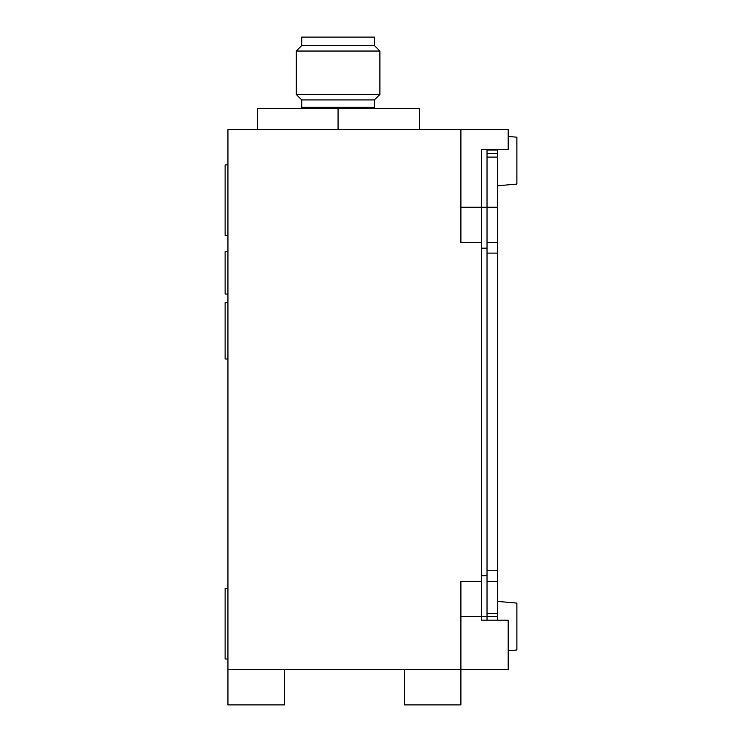 <?xml version="1.0" encoding="UTF-8"?>
<svg xmlns="http://www.w3.org/2000/svg" width="742" height="742" viewBox="0 0 742 742"><rect width="100%" height="100%" fill="white"/><g stroke="black" fill="none" stroke-linecap="round" stroke-linejoin="round"><path stroke-width="1.11" d="M284.418 669.609L284.418 704.9L227.942 704.9L227.942 129.572L508.196 129.572L508.196 149.337L481.373 149.337L481.373 616.658L487.021 616.658L487.021 620.191M481.373 581.366L460.903 581.366L460.903 669.609L508.196 669.609L508.196 620.191L481.373 620.191L481.373 616.658L460.903 616.658M487.021 149.337L487.021 157.109L497.604 157.109L497.604 153.575L487.021 153.575M481.373 248.171L487.021 248.171M481.373 575.718L487.021 575.718M481.373 242.523L460.903 242.523L460.903 129.572M404.427 669.609L404.427 704.9L460.903 704.9L460.903 669.609L227.942 669.609M227.942 235.464L225.123 235.464L225.123 164.872L227.942 164.872M227.942 659.017L225.123 659.017L225.123 588.425L227.942 588.425M227.942 358.998L225.123 358.998L225.123 302.523L227.942 302.523M227.942 294.055L225.123 294.055L225.123 251.696L227.942 251.696M497.604 153.575L497.604 149.337M497.604 581.366L497.604 616.658L487.021 616.658L487.021 581.366L497.604 581.366L497.604 157.109M487.021 616.658L497.604 616.658L497.604 620.191M487.021 581.366L487.021 157.109M497.604 242.523L487.021 242.523M419.675 129.572L419.675 108.397L338.064 108.397L338.064 129.572M257.307 129.572L257.307 108.397L338.064 108.397M374.422 107.34L301.716 107.34L301.716 99.929L374.422 99.929L374.422 107.34A1.057 1.057 0 0 0 375.48 108.397M301.716 107.34A1.057 1.057 0 0 1 300.658 108.397M374.422 99.929L379.895 94.457L296.243 94.457L301.716 99.929M301.716 45.568L296.243 51.04L379.895 51.04L374.422 45.568L301.716 45.568L301.716 37.1L374.422 37.1L374.422 45.568M497.604 601.41L516.877 603.098L516.877 649.992L508.196 650.743M508.196 136.435L516.877 137.196L516.877 184.081L497.604 185.769M497.604 207.222L460.903 207.222M487.021 613.448L497.604 613.448M497.604 570.774L487.021 570.774M487.021 253.115L497.604 253.115M497.604 150.051L487.021 150.051M379.895 51.04L379.895 94.457M296.243 51.04L296.243 94.457"/></g></svg>
